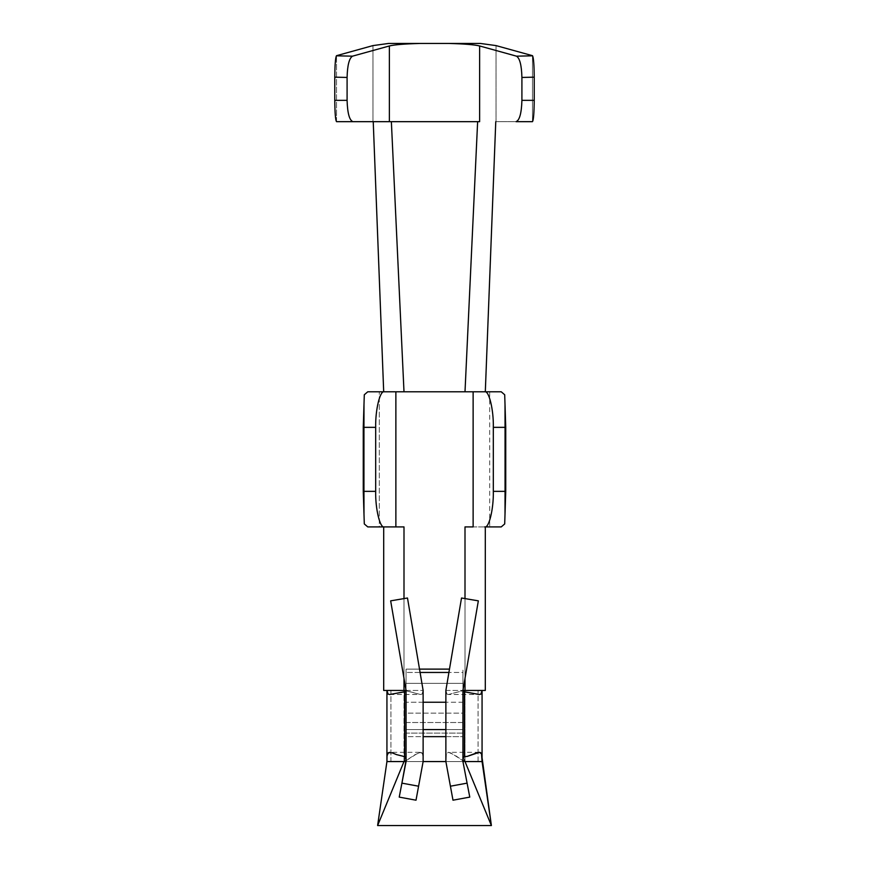 <?xml version="1.0" encoding="UTF-8"?>
<svg xmlns="http://www.w3.org/2000/svg" width="869" height="869" viewBox="0 0 869 869"><rect width="100%" height="100%" fill="white"/><g stroke="black" fill="none" stroke-linecap="round" stroke-linejoin="round"><path stroke-width="0.65" stroke-dasharray="4.34 3.26" d="M462.938 715.469L462.938 722.508L406.062 722.508L406.062 713.134L462.938 713.134L462.938 715.469L462.938 688.27L462.938 736.662L406.062 736.662L406.062 669.119L406.062 690.442L406.062 669.119L419.521 669.119L406.062 669.119L406.062 733.11L462.938 733.11L406.062 733.11L462.938 733.11L462.938 713.134L406.062 713.134L406.062 672.454L406.062 736.662L462.938 736.662L462.938 729.558L445.873 729.558L462.938 729.558L462.938 733.11L406.062 733.11L406.062 729.558L462.938 729.558L462.938 702.25L445.873 702.25L462.938 702.25L462.938 669.119L462.938 688.27L462.938 672.454L448.915 672.454L462.938 672.454L462.938 683.338L406.062 683.338L462.938 683.338L462.938 713.134L462.938 672.454L462.938 715.469M464.372 690.453L464.372 761.559L463.731 761.559L465.002 761.559L465.002 690.453L465.002 761.559L464.372 761.559L464.372 690.453M448.578 694.494L447.003 694.157L445.873 690.453L461.515 598.002L445.873 690.453L445.873 761.559L450.414 786.206L467.087 783.143L450.414 786.206L445.873 761.559L446.373 753.76L448.48 752.315L450.794 752.923L463.199 760.853L454.639 754.965L448.48 752.315L446.373 753.76L445.873 761.559L445.873 690.453L447.003 694.157L448.578 694.494L463.764 690.453L448.35 694.494L479.351 694.494M404.009 690.453L404.628 690.453L404.628 761.559L404.628 690.453L420.422 694.494L421.997 694.157L423.127 690.453L423.127 761.559L423.018 755.791L421.802 752.619L418.206 752.923L405.801 760.853L414.361 754.965L420.65 752.315L389.649 752.315M403.998 761.559L403.998 690.453L403.998 761.559L405.269 761.559L403.998 761.559M462.938 690.442L462.938 669.119L462.938 690.442M403.998 598.6L403.998 678.461L403.998 598.6M420.52 752.315L422.627 753.76L423.127 761.559L406.062 761.559L423.127 761.559L406.062 761.559L423.127 761.559L418.586 786.206L401.912 783.143L418.586 786.206L423.127 761.559L423.127 690.453L407.485 598.002L423.127 690.453L421.997 694.157L420.422 694.494L405.236 690.453M445.873 761.559L462.938 761.559L445.873 761.559M465.002 678.461L465.002 598.6L465.002 678.461M449.479 669.119L406.062 669.119L449.479 669.119M383.696 391.8L489.692 391.8L489.692 526.907L485.304 526.907L489.692 526.907L489.692 391.8L383.696 391.8M388.106 694.125L386.933 690.453L390.92 690.453L386.933 690.453L390.92 690.453L390.92 761.559L482.067 761.559L478.08 761.559L478.08 690.453L485.304 690.453L478.08 690.453L478.08 761.559L390.92 761.559L390.92 690.453L383.696 690.453M383.696 526.907L379.308 526.907L379.308 391.8L379.308 526.907L395.873 526.907M390.92 761.559L386.933 761.559L390.92 761.559M389.703 752.315L392.212 752.847M532.458 55.681L532.458 121.671L496.036 121.671L496.036 45.59L496.036 121.671L532.458 121.671L532.458 55.681M372.964 121.671L336.542 121.671L372.964 121.671L372.964 45.59L372.964 121.671L391.365 121.671L373.236 121.671M388.617 43.45L480.383 43.45L388.617 43.45M478.08 690.453L482.067 690.453L478.08 690.453M367.75 526.907L379.308 526.907L367.75 526.907M501.25 391.8L489.692 391.8L501.25 391.8M473.127 391.8L485.304 391.8M504.704 394.765L504.704 523.931L504.704 394.765M501.25 526.907L489.692 526.907L501.25 526.907M364.296 523.931L364.296 394.765L364.296 523.931M367.75 391.8L379.308 391.8L367.75 391.8M465.002 526.907L485.304 526.907L465.002 526.907M401.109 391.8L403.998 391.8M336.542 121.671L336.542 55.681L336.542 121.671M416.012 800.197L418.586 786.206L416.012 800.197M450.414 786.206L452.988 800.197L450.414 786.206M377.613 825.55L491.387 825.55L377.613 825.55M465.002 761.559L463.731 761.559M445.873 690.453L462.938 690.453L445.873 690.453M406.062 690.453L423.127 690.453L406.062 690.453M389.649 694.494L420.422 694.494M481.524 753.771L480.655 752.641M479.297 752.315L476.788 752.847M462.981 759.05L462.938 760.277M479.351 752.315L448.48 752.315M406.062 760.277L406.019 759.05M445.873 736.662L462.938 736.662L445.873 736.662M423.127 729.558L406.062 729.558L423.127 729.558M423.127 702.25L406.062 702.25L423.127 702.25M420.085 672.454L406.062 672.454L420.085 672.454M406.062 722.508L462.938 722.508L462.938 729.558L406.062 729.558L406.062 722.508M406.062 713.134L406.062 672.454L406.062 713.134M386.933 760.049L386.933 761.548M482.067 760.049L482.067 761.559"/><path stroke-width="1.3" d="M462.938 760.277L462.938 761.559L463.731 761.559L462.938 761.559L467.087 783.143L462.938 761.559L462.938 690.453L462.938 761.559L467.087 783.143L462.938 761.559L462.938 690.453L478.341 600.848L462.938 690.453L462.938 761.559L463.231 757.659L464.372 756.617L464.372 691.778L462.938 690.442L465.002 690.453L465.002 678.461L465.002 690.453L482.067 690.453L480.894 694.125L479.264 694.494L464.372 691.778L464.372 756.617L464.426 691.778L464.426 756.617L467.174 756.41L479.297 752.315L481.524 753.771L491.387 825.55L377.613 825.55L386.933 761.559L387.053 755.791L387.476 753.771L389.649 752.315M463.731 761.559L462.721 760.484L465.002 761.559L491.387 825.55L482.067 761.559L465.002 761.559L482.067 761.559L481.524 753.771M403.998 690.453L403.998 678.461L404.009 690.453L386.933 690.442L403.998 690.442M392.212 752.847L396.546 754.618L392.212 752.847L388.345 752.641L387.053 755.791L386.933 761.559L403.998 761.559L386.933 761.559L377.613 825.55L403.998 761.559L406.062 761.559L406.062 690.453L404.628 691.778L404.628 756.617L405.769 757.659L406.062 761.559L405.269 761.526L406.279 760.484L403.998 761.559L377.613 825.55L491.387 825.55L465.002 761.559M403.998 391.8L391.365 121.671L389.377 121.671L389.377 45.959C394.33 44.721 404.519 43.884 419.923 43.45L388.617 43.45L372.964 45.59L336.542 55.681L372.964 45.59L388.617 43.45L449.077 43.45C464.481 43.884 474.67 44.721 479.623 45.959L516.49 56.17L532.588 55.812C533.577 57.908 534.12 65.023 534.218 77.167L534.218 100.337C534.098 113.198 533.512 120.313 532.458 121.671L516.045 121.671C519.575 120.313 521.53 113.198 521.911 100.337L521.911 77.45L521.911 100.337L534.218 100.337L534.218 77.167L521.911 77.45C521.596 65.305 519.792 58.212 516.49 56.17L479.623 45.959L479.623 121.671L391.365 121.671L403.998 391.8L465.002 391.8L477.635 121.671L479.623 121.671L479.623 45.959C474.67 44.721 464.481 43.884 449.077 43.45L419.923 43.45C404.519 43.884 394.33 44.721 389.377 45.959L389.377 121.671L477.635 121.671L465.002 391.8L473.127 391.8L473.127 526.907L465.002 526.907L465.002 598.6L465.002 526.907L473.127 526.907L473.127 391.8L395.873 391.8L395.873 526.907L403.998 526.907L403.998 598.6L403.998 526.907L367.75 526.907L364.296 523.931L363.264 491.354L375.68 491.354L375.68 427.352L363.264 427.352L363.264 491.354L363.264 427.352L364.296 394.765L367.75 391.8L384.304 391.8C380.035 390.214 375.299 409.766 375.68 427.352L375.68 491.354C375.299 508.941 380.035 528.493 384.304 526.907L395.873 526.907L395.873 391.8L384.304 391.8L401.109 391.8M423.127 761.559L445.873 761.559L445.873 690.453L461.515 598.002L478.341 600.848L461.515 598.002L445.873 690.453L445.873 761.559L450.414 786.206L445.873 761.559L423.127 761.559L416.012 800.197L399.229 797.112L406.062 761.559L406.062 690.453L390.659 600.848L407.485 598.002L390.659 600.848L406.062 690.453L406.062 761.559L399.229 797.112L416.012 800.197L423.127 761.559L423.127 690.453L423.127 761.559M419.521 669.119L449.479 669.119L419.521 669.119M485.304 526.907L485.304 690.453L485.304 526.907M383.696 526.907L383.696 690.453L383.696 526.907L395.873 526.907M406.019 759.05L404.574 756.617L404.628 691.778L404.574 756.617L396.546 754.618L404.574 756.617L404.574 691.778L389.736 694.494L388.106 694.125L386.933 690.453L383.696 690.453L386.933 690.453L386.933 760.049M388.106 694.125L389.736 694.494L404.976 691.746L406.062 690.453L390.659 600.848L407.485 598.002L423.127 690.453L407.485 598.002L390.659 600.848L406.062 690.453L405.236 690.453L406.062 690.453L406.062 761.559L401.912 783.143L406.062 760.277M496.036 45.59L532.458 55.681L496.036 45.59L480.383 43.45L496.036 45.59M449.077 43.45L480.383 43.45L449.077 43.45M478.341 600.848L461.515 598.002L478.341 600.848L462.938 690.453L478.341 600.848M473.127 391.8L501.25 391.8L504.704 394.765L505.736 427.352L493.32 427.352C493.701 409.766 488.965 390.214 484.696 391.8L473.127 391.8L485.304 391.8L495.764 121.671L485.304 391.8M493.32 491.354L493.32 427.352L493.32 491.354L505.736 491.354L505.736 427.352L505.736 491.354L504.704 523.931L501.25 526.907L484.696 526.907C488.965 528.493 493.701 508.941 493.32 491.354C493.701 508.941 488.965 528.493 484.696 526.907L501.25 526.907L504.704 523.931L505.736 491.354L493.32 491.354M383.696 391.8L373.236 121.671L383.696 391.8M389.377 121.671L336.542 121.671C335.488 120.313 334.902 113.198 334.782 100.337L347.089 100.337L347.089 77.45L334.782 77.167L334.782 100.337L334.782 77.167C334.88 65.023 335.423 57.908 336.412 55.812L352.51 56.17C349.208 58.212 347.404 65.305 347.089 77.45L347.089 100.337C347.47 113.198 349.425 120.313 352.955 121.671L389.377 121.671M389.377 45.959L352.51 56.17L389.377 45.959M465.002 690.442L462.938 690.497L464.024 691.746L479.264 694.494L480.894 694.125L482.067 690.453L485.304 690.453L465.002 690.453M383.696 690.453L386.933 690.453M401.912 783.143L418.586 786.206L401.912 783.143L399.229 797.112L416.012 800.197L399.229 797.112L401.912 783.143M452.988 800.197L450.414 786.206L467.087 783.143L469.771 797.112L452.988 800.197L469.771 797.112L467.087 783.143L469.771 797.112L452.988 800.197L469.771 797.112L467.087 783.143L450.414 786.206L452.988 800.197L469.771 797.112M405.236 690.453L404.009 690.453M532.588 55.812L516.49 56.17C519.792 58.212 521.596 65.305 521.911 77.45L534.218 77.167C534.12 65.023 533.577 57.908 532.588 55.812M480.655 752.641L479.351 752.315M476.788 752.847L467.174 756.41L464.111 756.649L462.981 759.05M364.296 394.765L363.264 427.352L375.68 427.352C375.299 409.766 380.035 390.214 384.304 391.8L367.75 391.8L364.296 394.765M364.296 523.931L367.75 526.907L384.304 526.907C380.035 528.493 375.299 508.941 375.68 491.354L363.264 491.354L364.296 523.931M484.696 391.8C488.965 390.214 493.701 409.766 493.32 427.352L505.736 427.352L504.704 394.765L501.25 391.8L484.696 391.8M521.911 100.337C521.53 113.198 519.575 120.313 516.045 121.671L532.458 121.671C533.512 120.313 534.098 113.198 534.218 100.337L521.911 100.337M336.412 55.812C335.423 57.908 334.88 65.023 334.782 77.167L347.089 77.45C347.404 65.305 349.208 58.212 352.51 56.17L336.412 55.812M334.782 100.337C334.902 113.198 335.488 120.313 336.542 121.671L352.955 121.671C349.425 120.313 347.47 113.198 347.089 100.337L334.782 100.337M423.127 736.662L445.873 736.662L423.127 736.662M445.873 729.558L423.127 729.558L445.873 729.558M445.873 702.25L423.127 702.25L445.873 702.25M448.915 672.454L420.085 672.454L448.915 672.454M482.067 690.453L482.067 760.049M399.229 797.112L416.012 800.197"/></g></svg>
